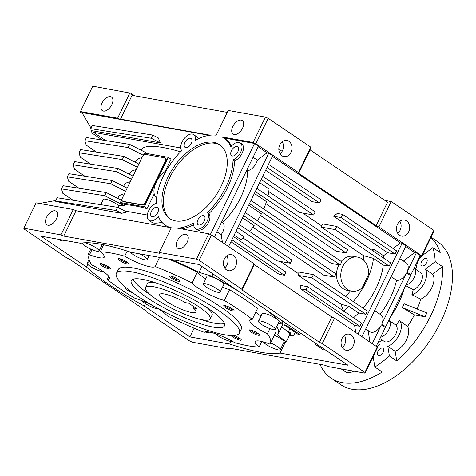<?xml version="1.0" encoding="UTF-8"?>
<svg xmlns="http://www.w3.org/2000/svg" width="476" height="476" viewBox="0 0 476 476"><rect width="100%" height="100%" fill="white"/><g stroke="black" fill="none" stroke-linecap="round" stroke-linejoin="round"><path stroke-width="0.71" d="M381.984 339.923A58.364 33.201 124.1 0 1 378.563 342.637A15.833 9.002 124.1 0 0 379.491 344.707A10.073 5.73 124.1 0 0 377.081 346.945M404.166 288.664A56.406 32.082 124.1 0 1 390.51 316.784M414.072 268.256A10.073 5.73 124.1 0 1 414.162 277.484A10.073 5.73 124.1 0 1 405.844 285.201A10.073 5.73 -55.9 0 0 414.162 277.484A10.073 5.73 -55.9 0 0 414.072 268.256M388.827 320.247A10.073 5.73 124.1 0 1 388.916 329.475A10.073 5.73 124.1 0 1 380.598 337.192A10.073 5.73 -55.9 0 0 388.916 329.475A10.073 5.73 -55.9 0 0 388.827 320.247M417.767 260.658A60.458 34.391 124.1 0 1 418.095 261.08M414.929 268.815A15.833 9.002 124.1 0 1 416.809 267.857A10.073 5.73 124.1 0 1 421.403 256.439M382.365 348.051A4.32 2.457 124.1 0 1 382.936 348.283A4.32 2.457 124.1 0 1 382.555 353.234A4.32 2.457 124.1 0 1 378.099 355.435A4.32 2.457 124.1 0 1 378.2 350.931A4.32 2.457 124.1 0 1 382.365 348.051M422.069 255.814A10.073 5.73 124.1 0 1 422.878 255.154L432.851 247.591L440.199 252.566A86.346 49.117 124.1 0 0 430.947 237.536M432.851 247.591A86.346 49.117 124.1 0 1 435.213 261.663L425.235 269.232A15.833 9.002 124.1 0 1 424.08 283.446A15.833 9.002 124.1 0 1 411.883 294.739L420.76 299.16A60.458 34.391 124.1 0 1 417.154 309.043M425.235 269.232L432.589 274.2A15.833 9.002 124.1 0 1 431.905 287.486A15.833 9.002 124.1 0 1 420.76 299.16M414.388 314.91L402.244 307.579L424.961 316.748L414.388 314.91A60.458 34.391 124.1 0 1 407.51 326.441L399.37 320.509A58.364 33.201 124.1 0 1 395.996 325.173L388.838 320.235M424.961 316.748L426.805 312.94L404.088 303.771A57.495 32.707 124.1 0 1 402.244 307.579M405.617 285.677L413.216 289.705A58.364 33.201 124.1 0 1 411.883 294.739M414.084 268.244L420.683 272.706A10.073 5.73 124.1 0 1 421.284 281.554A10.073 5.73 124.1 0 1 413.216 289.705M399.37 320.509A15.833 9.002 124.1 0 1 399.531 334.009A15.833 9.002 124.1 0 1 387.797 346.332L389.416 355.977A86.346 49.117 124.1 0 1 374.862 367.014L373.238 357.375A10.073 5.73 124.1 0 1 373.154 356.554M353.727 371.131A15.833 9.002 124.1 0 1 345.314 371.691L341.155 368.876M374.862 367.014L382.216 371.988A86.346 49.117 124.1 0 1 331.064 378.111A86.346 49.117 124.1 0 1 320.056 364.366M431.072 237.274L437.593 241.677A86.346 49.117 124.1 0 1 429.923 340.721A86.346 49.117 124.1 0 1 340.87 384.745L331.064 378.111M435.213 261.663L442.567 266.631A86.346 49.117 124.1 0 1 396.77 360.951L389.416 355.977M395.996 325.173A10.073 5.73 124.1 0 1 394.176 336.776A10.073 5.73 124.1 0 1 384.156 341.387L379.943 338.543M387.797 346.332L395.151 351.306L396.77 360.951M407.51 326.441A15.833 9.002 124.1 0 1 406.439 339.918A15.833 9.002 124.1 0 1 395.151 351.306M426.805 312.94L425.08 316.826M442.567 266.631L432.589 274.2M425.907 258.385A4.32 2.457 124.1 0 1 426.478 258.611A4.32 2.457 124.1 0 1 426.091 263.567A4.32 2.457 124.1 0 1 421.641 265.763A4.32 2.457 124.1 0 1 421.742 261.264A4.32 2.457 124.1 0 1 425.907 258.385M193.268 307.942L196.588 308.537L188.74 303.236L185.426 302.641A20.147 4.052 -154.1 0 0 159.757 294.436A20.147 4.052 -154.1 0 0 176.108 306.883A20.147 4.052 -154.1 0 0 196.005 312.036A20.147 4.052 -154.1 0 0 193.268 307.942L193.869 306.699M202.389 319.807A35.98 7.235 -154.1 0 0 210.243 318.95A35.98 7.235 -154.1 0 0 181.041 296.726A35.98 7.235 -154.1 0 0 145.513 287.522A35.98 7.235 -154.1 0 0 165.005 304.646A35.98 7.235 -154.1 0 0 202.389 319.807M207.429 212.588L208.899 213.581A52.527 29.881 -55.9 0 0 234.513 160.84L233.044 159.847A52.527 29.881 -55.9 0 1 207.429 212.588A10.073 5.73 -55.9 0 1 205.382 224.178A10.073 5.73 -55.9 0 1 195.463 228.659A10.073 5.73 -55.9 0 1 193.905 222.845A52.527 29.881 -55.9 0 1 177.578 228.194L208.756 233.781L211.505 235.007L254.16 263.841L254.351 264.608L331.808 316.98L334.563 318.2L377.212 347.04L377.403 347.801L365.086 373.166L327.91 366.502L325.156 365.282L229.438 348.135L229.628 348.896L192.447 342.238L189.698 341.012L147.042 312.179L146.852 311.411L69.395 259.039L66.64 257.819L23.99 228.98L23.8 228.218L60.976 234.876L63.73 236.102L159.448 253.25L159.264 252.482L171.277 227.736A52.527 29.881 -55.9 0 1 165.178 225.136L166.552 226.064A52.527 29.881 124.1 0 0 168.659 227.278L168.76 227.35A52.527 29.881 -55.9 0 0 171.027 228.26M396.567 250.858L342.643 214.402L341.102 217.568L395.032 254.029L396.567 250.858M185.777 234.228A8.187 4.659 -55.9 0 0 177.881 239.69A8.187 4.659 -55.9 0 0 177.685 248.228A8.187 4.659 -55.9 0 0 187.139 242.314A8.187 4.659 -55.9 0 0 186.86 234.662A8.187 4.659 -55.9 0 0 185.777 234.228M288.635 332.492A9.353 1.88 -154.1 0 0 288.402 331.748L290.8 333.051A116.566 23.437 25.9 0 1 289.753 333.408M231.901 239.755L284.434 275.271L285.969 272.099L233.442 236.584M158.431 308.93A9.353 1.88 25.9 0 1 145.257 303.515A9.353 1.88 25.9 0 1 142.425 300.915M249.525 231.455A51.087 29.06 -55.9 0 0 254.154 225.624L242.57 217.794M243.605 215.658L334.372 277.026L323.698 275.116L252.929 227.272M210.362 234.495L254.559 143.472L258.48 146.126L214.379 236.947M222.453 242.403L221.15 234.68L216.883 231.794M233.044 159.847A10.073 5.73 -55.9 0 0 240.939 151.624A10.073 5.73 -55.9 0 0 240.273 142.925A10.073 5.73 -55.9 0 0 230.842 146.769A52.527 29.881 -55.9 0 0 224.017 138.105A52.527 29.881 -55.9 0 0 221.911 136.892L253.089 142.479L265.412 117.102L228.236 110.444L216.211 135.202A52.527 29.881 -55.9 0 0 195.297 140.402A10.073 5.73 -55.9 0 0 193.738 134.589A10.073 5.73 -55.9 0 0 183.813 139.063A10.073 5.73 -55.9 0 0 181.767 150.66A52.527 29.881 -55.9 0 0 156.158 203.401A10.073 5.73 -55.9 0 0 148.262 211.618A10.073 5.73 -55.9 0 0 148.929 220.323A10.073 5.73 -55.9 0 0 158.353 216.479A52.527 29.881 -55.9 0 0 165.178 225.136M159.264 252.482L196.439 259.146L208.756 233.781M221.096 186.372A44.613 25.377 -55.9 0 0 219.585 144.662A44.613 25.377 -55.9 0 0 173.573 167.409A44.613 25.377 -55.9 0 0 169.611 218.579A44.613 25.377 -55.9 0 0 221.096 186.372M241.195 120.101A8.187 4.659 -55.9 0 0 233.299 125.563A8.187 4.659 -55.9 0 0 233.103 134.095A8.187 4.659 -55.9 0 0 241.552 129.924A8.187 4.659 -55.9 0 0 242.278 120.529A8.187 4.659 -55.9 0 0 241.195 120.101M236.923 146.543A5.361 3.046 -55.9 0 0 231.752 150.119A5.361 3.046 -55.9 0 0 231.628 155.711A5.361 3.046 -55.9 0 0 237.155 152.975A5.361 3.046 -55.9 0 0 237.631 146.828A5.361 3.046 -55.9 0 0 236.923 146.543M203.395 215.592A5.361 3.046 -55.9 0 0 198.224 219.168A5.361 3.046 -55.9 0 0 198.099 224.755A5.361 3.046 -55.9 0 0 203.627 222.024A5.361 3.046 -55.9 0 0 204.103 215.872A5.361 3.046 -55.9 0 0 203.395 215.592M156.866 207.256A5.361 3.046 -55.9 0 0 151.695 210.826A5.361 3.046 -55.9 0 0 151.564 216.419A5.361 3.046 -55.9 0 0 157.098 213.682A5.361 3.046 -55.9 0 0 157.574 207.536A5.361 3.046 -55.9 0 0 156.866 207.256M190.388 138.207A5.361 3.046 -55.9 0 0 185.218 141.783A5.361 3.046 -55.9 0 0 185.093 147.376A5.361 3.046 -55.9 0 0 190.62 144.639A5.361 3.046 -55.9 0 0 191.096 138.492A5.361 3.046 -55.9 0 0 190.388 138.207M78.998 188.252L68.657 181.261L67.324 176.846L68.865 173.675L112.169 180.535L127.157 188.175M285.207 342.363L280.013 353.049A117.286 23.586 25.9 0 1 229.706 344.041L230.997 341.381M122.475 197.82A3.6 2.047 -55.9 0 0 122.594 201.187A3.6 2.047 -55.9 0 0 123.07 201.372L141.872 204.745A3.6 2.047 -55.9 0 0 145.549 201.955L165.255 161.376A3.6 2.047 -55.9 0 0 165.13 158.014A3.6 2.047 -55.9 0 0 164.654 157.824L145.852 154.456A3.6 2.047 -55.9 0 0 142.175 157.241L122.475 197.82M353.228 301.57A54.686 31.107 -55.9 0 0 373.476 258.391L363.474 255.63L321.306 227.117A43.173 24.556 -55.9 0 0 321.264 225.606L323.329 224.035L336.794 226.445L335.253 229.616L389.178 266.078L390.719 262.907L336.794 226.445M321.306 227.117L335.253 229.616M224.678 243.908L268.779 153.088L272.7 155.735L228.599 246.562M390.945 315.891A56.126 31.928 -55.9 0 0 403.731 289.563M261.151 179.517L313.678 215.033L299.737 212.534L268.761 191.596M267.982 195.928A51.087 29.06 -55.9 0 0 269.065 189.014L259.634 182.641M232.127 341.179A9.353 1.88 25.9 0 1 226.612 340.227A9.353 1.88 25.9 0 1 218.252 335.973A9.353 1.88 25.9 0 1 215.682 333.795M150.66 295.055A51.807 10.418 25.9 0 1 148.958 293.918A51.807 10.418 25.9 0 1 133.167 279.174M224.434 323.496A51.807 10.418 25.9 0 1 201.14 319.563M210.243 318.95L212.088 315.148A35.98 7.235 -154.1 0 0 206.941 307.615M156.467 283.101A35.98 7.235 -154.1 0 0 147.364 283.72L145.513 287.522M399.566 235.293A8.187 6.533 100.2 0 0 401.625 236.138A8.187 6.533 100.2 0 0 409.497 229.23A8.187 6.533 100.2 0 0 404.511 220.019A8.187 6.533 100.2 0 0 396.978 225.582A8.187 6.533 100.2 0 0 399.566 235.293M397.716 233.335A8.187 6.533 100.2 0 0 399.876 221.292M229.706 344.041L189.906 336.907L144.246 306.038A117.286 23.586 25.9 0 1 86.531 267.018L40.871 236.144L80.67 243.278A117.286 23.586 25.9 0 1 130.977 252.292L198.98 264.472L348.015 365.235L280.013 353.049M275.675 328.607A100.739 20.254 25.9 0 1 275.58 332.653L270.344 343.434A100.739 20.254 25.9 0 1 269.928 344.112A23.027 4.629 25.9 0 0 255.184 341.714A23.027 4.629 25.9 0 0 259.099 347.046A100.739 20.254 25.9 0 1 234.751 342.684A23.027 4.629 25.9 0 0 204.311 332.355A100.739 20.254 25.9 0 1 167.344 315.921A23.027 4.629 25.9 0 0 135.119 298.381A100.739 20.254 25.9 0 1 107.189 279.495L108.754 276.276M269.916 328.648L267.393 333.843A100.739 20.254 25.9 0 1 270.344 343.434M265.412 117.102L268.161 118.328L310.757 147.126L310.072 149.845L298.684 173.306L376.141 225.672L387.535 202.211L310.072 149.845M387.535 202.211L391.278 201.562L433.868 230.36L434.058 231.122L421.736 256.499L419.939 256.177M433.868 230.36L421.552 255.737L421.736 256.499M383.656 258.135A54.686 31.107 -55.9 0 0 383.549 255.731L387.553 252.691L333.622 216.229L337.3 213.444L342.643 214.402M287.397 324.251L286.73 325.62L299.969 334.574L297.833 334.188L284.594 325.239L286.73 325.62M300.636 333.2L299.969 334.574M376.165 346.332L385.28 327.553L381.359 324.9A10.073 5.73 -55.9 0 1 369.935 331.778L365.729 328.934M345.719 296.488A43.173 24.556 -55.9 0 0 350.306 290.89M363.271 259.848A43.173 24.556 -55.9 0 0 363.474 255.63M362.129 287.843L368.466 274.789A17.267 13.774 100.2 0 0 357.714 257.129A17.267 13.774 100.2 0 0 341.113 271.701A17.267 13.774 100.2 0 0 351.621 291.128A17.267 13.774 100.2 0 0 362.129 287.843M357.714 257.129L353.442 256.368A17.267 13.774 100.2 0 0 341.197 261.431M338.96 264.757A17.267 13.774 100.2 0 0 347.349 290.36L351.621 291.128M196.439 259.146L199.194 260.366L241.844 289.206L242.034 289.967L319.491 342.339L322.246 343.565L364.902 372.399L365.086 373.166M195.463 228.659L196.933 229.652A10.073 5.73 -55.9 0 0 206.852 225.178A10.073 5.73 -55.9 0 0 208.899 213.581M179.053 280.09A4.784 0.964 25.9 0 1 172.187 277.335A4.784 0.964 25.9 0 1 170.771 276.068M315.13 343A10.073 5.73 -55.9 0 0 316.671 345.374A10.073 5.73 -55.9 0 0 319.45 345.921M316.671 345.374L322.555 349.354A10.073 5.73 -55.9 0 0 325.334 349.896M374.618 310.62L381.222 315.082A10.073 5.73 -55.9 0 1 381.746 324.102L385.667 326.756L410.526 275.556L406.605 272.909A10.073 5.73 -55.9 0 1 396.526 280.316L391.111 276.657M371.066 317.938A10.073 5.73 -55.9 0 0 371.453 317.141L361.944 336.716M406.992 272.111L410.913 274.765L420.266 255.505L416.345 252.851L406.992 272.111A10.073 5.73 -55.9 0 0 406.468 263.091L399.864 258.629M396.312 265.947A10.073 5.73 -55.9 0 0 396.698 265.15L371.453 317.141M90.696 164.155L80.355 157.169L79.028 152.748L122.332 159.609L137.32 167.249M199.194 260.366L211.505 235.007M241.844 289.206L254.16 263.841M233.49 255.445A8.187 6.533 -79.8 0 1 236.078 265.156A8.187 6.533 -79.8 0 1 228.545 270.719A8.187 6.533 -79.8 0 1 223.559 261.508A8.187 6.533 -79.8 0 1 231.431 254.6A8.187 6.533 -79.8 0 1 233.49 255.445M119.928 260.705A5.754 1.16 25.9 0 1 118.381 258.641A5.754 1.16 25.9 0 1 123.855 260.271A5.754 1.16 25.9 0 1 128.52 263.561A5.754 1.16 25.9 0 1 125.759 263.561A5.754 1.16 25.9 0 1 119.928 260.705M127.794 262.704A4.784 0.964 25.9 0 1 120.922 259.95A4.784 0.964 25.9 0 1 119.506 258.676M263.68 209.023A51.087 29.06 -55.9 0 0 266.447 201.64L254.374 193.476M210.112 135.184L120.321 119.101L209.226 135.303M180.755 147.976L93.504 132.346L105.696 140.587M141.158 150.22L141.301 149.922A99.871 20.081 25.9 0 1 180.6 151.808M364.902 372.399L377.212 347.04M229.628 348.896L229.95 348.224M181.588 228.914A52.527 29.881 -55.9 0 0 193.732 224.731M254.559 143.472L223.797 137.963M231.503 146.013A52.527 29.881 -55.9 0 0 225.487 139.105L224.017 138.105M234.513 160.84A10.073 5.73 -55.9 0 0 242.409 152.623A10.073 5.73 -55.9 0 0 241.743 143.919L240.273 142.925M353.525 317.772A54.686 31.107 -55.9 0 0 358.648 312.988L365.782 314.267L367.323 311.096L313.392 274.634L311.851 277.805L365.782 314.267M359.933 326.31L361.468 323.144L307.544 286.683L306.003 289.854L359.933 326.31L354.59 325.358L300.659 288.896L300.064 285.344L307.544 286.683M355.804 332.563L354.59 325.358M358.023 334.063L402.125 243.242L400.417 242.933L393.081 248.502M387.553 252.691L395.032 254.029M363.033 308.198A54.686 31.107 -55.9 0 0 383.281 265.019L389.178 266.078M57.168 197.766L117.643 207.346L126.854 212.04L121.63 213.337L55.811 201.544L55.627 200.937L57.168 197.766M289.842 328.785L288.402 331.748M250.923 331.998A5.754 1.16 25.9 0 1 249.376 329.933A5.754 1.16 25.9 0 1 254.844 331.57A5.754 1.16 25.9 0 1 259.515 334.86A5.754 1.16 25.9 0 1 256.754 334.86A5.754 1.16 25.9 0 1 250.923 331.998M258.789 333.997A4.784 0.964 25.9 0 1 251.917 331.242A4.784 0.964 25.9 0 1 250.501 329.975M55.014 210.803A8.187 4.659 -55.9 0 0 47.118 216.265A8.187 4.659 -55.9 0 0 46.928 224.803A8.187 4.659 -55.9 0 0 56.376 218.889A8.187 4.659 -55.9 0 0 56.097 211.237A8.187 4.659 -55.9 0 0 55.014 210.803M96.545 152.112L86.21 145.12L84.877 140.7L86.418 137.534L129.722 144.395L147.982 153.7M165.13 158.014L165.624 158.341A3.6 2.047 124.1 0 1 165.743 161.709L146.037 202.288A3.6 2.047 124.1 0 1 142.366 205.073L123.564 201.705A3.6 2.047 124.1 0 1 123.088 201.515L122.594 201.187M79.028 152.748L80.563 149.577L123.873 156.437L122.332 159.609M82.538 113.597L80.64 112.312L80.45 111.551L92.772 86.174L130.846 93.236L132.078 95.343L120.523 119.137M129.948 92.838L117.626 118.209L120.196 119.351M73.143 200.301L62.808 193.31L61.475 188.889L104.779 195.749L124.182 205.638L124.641 204.686A99.871 20.081 25.9 0 1 147.03 208.661L154.2 193.899M147.286 215.033L124.831 211.011M282.209 151.219A23.027 4.629 25.9 0 1 278.829 149.589M358.648 312.988L348.843 306.36L341.042 304.229L298.392 275.396L311.851 277.805M166.148 225.791L165.684 226.749L168.659 227.278M89.315 254.999A115.846 23.294 25.9 0 1 88.399 254.053L89.803 253.994M90.803 249.097L88.399 254.053M165.684 226.749L168.76 227.35M343.726 311.143A54.686 31.107 -55.9 0 0 348.843 306.36M341.042 304.229L343.535 311.304M373.85 251.506A54.686 31.107 -55.9 0 0 373.743 249.097L371.738 250.073M383.549 255.731L373.743 249.097M221.626 222.03L222.488 222.613A51.087 29.06 -55.9 0 0 247.681 170.729L246.818 170.146M285.648 323.067L284.594 325.239M198.914 138.534L193.738 134.589M267 167.475L319.533 202.984L321.068 199.819L268.541 164.303M319.533 202.984L312.054 201.645L265.644 170.271M132.078 95.343L227.284 112.395M23.8 228.218L36.117 202.853L73.292 209.511L76.047 210.737L165.785 226.814M265.792 203.609L336.11 251.149L346.07 252.935L347.611 249.763L256.844 188.395M313.678 215.033L315.219 211.862L262.692 176.346M384.876 200.414L391.278 201.562M158.27 137.885L160.412 142.931L151.201 138.236L152.742 135.065L158.27 137.885M84.877 140.7L128.181 147.56L143.318 155.277L142.836 156.182M147.03 208.661L144.27 206.792L120.38 202.514L124.641 204.686M205.769 278.853A23.027 4.629 25.9 0 1 197.344 272.165L192.108 282.946A23.027 4.629 25.9 0 0 224.333 300.487A100.739 20.254 25.9 0 1 252.268 319.366A23.027 4.629 25.9 0 0 249.87 320.193A23.027 4.629 25.9 0 0 267.393 333.843M224.333 300.487L229.569 289.705A23.027 4.629 25.9 0 1 222.482 287.26M103.375 271.629A9.353 1.88 25.9 0 1 90.095 266.221A9.353 1.88 25.9 0 1 87.239 263.133A9.353 1.88 25.9 0 1 90.856 263.293M80.45 111.551L117.626 118.209M209.083 135.327L81.92 112.544L91.005 128.074M370.019 342.173L368.055 330.505M139.42 253.803A9.353 1.88 25.9 0 1 147.138 259.64A9.353 1.88 25.9 0 1 141.848 258.926A9.353 1.88 25.9 0 1 133.167 254.559A9.353 1.88 25.9 0 1 130.412 252.101M189.906 336.907L194.131 328.208M209.69 332.123A8.187 4.659 124.1 0 1 205.769 332.194A8.187 4.659 124.1 0 1 205.352 331.849M127.187 251.054L124.7 256.177A100.739 20.254 25.9 0 0 100.353 251.816A23.027 4.629 25.9 0 1 104.268 257.147A23.027 4.629 25.9 0 1 89.524 254.749A100.739 20.254 25.9 0 0 89.107 255.428A100.739 20.254 25.9 0 0 92.058 265.019A23.027 4.629 25.9 0 1 109.581 278.668A23.027 4.629 25.9 0 1 107.189 279.495M103.774 244.777L100.353 251.816M130.251 181.796A99.871 20.081 -154.1 0 0 124.212 185.11L123.605 186.36M84.847 176.203L74.506 169.218L73.179 164.797L116.483 171.657L131.471 179.297M276.735 326.423A103.613 20.837 25.9 0 1 278.168 333.914A103.613 20.837 25.9 0 1 277.538 334.86L286.147 341.982A115.846 23.294 25.9 0 1 283.631 342.821M270.588 342.928A9.353 1.88 25.9 0 1 280.299 349.67A9.353 1.88 25.9 0 1 275.009 348.962A9.353 1.88 25.9 0 1 266.334 344.588A9.353 1.88 25.9 0 1 263.484 341.935A115.846 23.294 25.9 0 1 261.735 341.613M266.524 310.138A115.846 23.294 25.9 0 1 281.524 323.258L278.21 323.394M171.176 259.491A103.613 20.837 25.9 0 1 199.087 272.385L211.885 276.175A115.846 23.294 25.9 0 1 238.863 291.437M274.283 335.318A9.353 1.88 25.9 0 1 283.993 342.06L280.299 349.67M258.468 321.217L262.157 313.613A9.353 1.88 25.9 0 1 271.397 316.005A9.353 1.88 25.9 0 1 278.99 321.782L275.295 329.392A9.353 1.88 25.9 0 1 270.005 328.678A9.353 1.88 25.9 0 1 261.324 324.311A9.353 1.88 25.9 0 1 258.468 321.217A9.353 1.88 25.9 0 1 267.702 323.615A9.353 1.88 25.9 0 1 275.295 329.392M203.306 283.928L207 276.318A9.353 1.88 25.9 0 1 216.235 278.71A9.353 1.88 25.9 0 1 223.833 284.487L220.138 292.097A9.353 1.88 25.9 0 1 214.843 291.389A9.353 1.88 25.9 0 1 206.167 287.016A9.353 1.88 25.9 0 1 203.306 283.928A9.353 1.88 25.9 0 1 212.546 286.32A9.353 1.88 25.9 0 1 220.138 292.097M102.893 246.586A23.027 4.629 25.9 0 1 101.4 246.205M168.486 259.009A100.739 20.254 25.9 0 1 197.344 272.165M229.569 289.705A100.739 20.254 25.9 0 1 257.498 308.591L252.268 319.366M260.913 316.171A23.027 4.629 25.9 0 1 255.933 311.81M333.622 216.229L341.102 217.568M102.394 140.063L92.058 133.072L90.726 128.657L151.201 138.236M152.742 135.065L92.267 125.486L90.726 128.657M166.225 170.7A17.267 9.823 -55.9 0 0 155.158 184.843A17.267 9.823 -55.9 0 0 156.562 197.968M165.107 171.443L171.045 159.204L168.284 157.336L144.395 153.058L143.318 155.277M144.27 206.792L168.284 157.336M55.627 200.937L116.102 210.517L117.643 207.346M249.454 203.615L340.221 264.983L331.225 263.371L260.503 215.557M257.433 220.799A51.087 29.06 -55.9 0 0 261.413 213.831L248.674 205.221M122.076 198.932L121.422 200.277M120.38 202.514L121.457 200.295L106.321 192.578L104.779 195.749M298.392 275.396L298.059 273.397A43.173 24.556 -55.9 0 0 299.452 272.135L313.392 274.634M289.331 335.425L293.365 336.05L295.15 332.373M345.255 337.169L343.101 336.782M73.179 164.797L74.714 161.626L118.018 168.486L116.483 171.657M403.434 261.044L414.638 252.548L416.345 252.851M405.736 246.532L414.638 252.548M109.557 267.643A4.784 0.964 25.9 0 1 102.685 264.888A4.784 0.964 25.9 0 1 101.269 263.615M84.889 242.76A9.353 1.88 25.9 0 1 94.397 246.806A9.353 1.88 25.9 0 1 99.062 251.025A9.353 1.88 25.9 0 1 93.766 250.316A9.353 1.88 25.9 0 1 85.091 245.943A9.353 1.88 25.9 0 1 82.193 243.004M124.403 193.845A99.871 20.081 -154.1 0 0 118.363 197.159L117.756 198.409M136.106 169.754A99.871 20.081 -154.1 0 0 130.061 173.062L129.454 174.317M141.955 157.705A99.871 20.081 -154.1 0 0 135.91 161.019L135.303 162.268M124.182 205.638A99.871 20.081 -154.1 0 0 119.03 205.822A9.353 1.88 -154.1 0 0 109.92 200.64A9.353 1.88 -154.1 0 0 103.322 199.42L100.769 204.674M118.167 207.613L119.03 205.822M93.504 132.346L92.588 130.781L160.412 142.931M220.299 145.18A44.613 25.377 -55.9 0 0 175.037 168.397A44.613 25.377 -55.9 0 0 170.36 219.055M383.281 265.019L373.476 258.391M402.125 243.242L406.052 245.89L396.698 265.15M129.722 144.395L128.181 147.56M372.244 343.678L381.359 324.9M284.434 275.271L279.091 274.313L230.931 241.754M290.8 333.051L290.187 334.319L293.365 336.05M319.491 342.339L331.808 316.98M322.246 343.565L334.563 318.2M282.31 321.633A103.613 20.837 25.9 0 1 282.173 325.667L278.168 333.914M159.561 257.409L155.146 266.506A100.739 20.254 25.9 0 1 192.108 282.946M155.146 266.506A23.027 4.629 25.9 0 1 124.7 256.177M126.473 287.944A5.754 1.16 -154.1 0 0 125.622 287.956A5.754 1.16 -154.1 0 0 127.163 290.015A5.754 1.16 -154.1 0 0 132.744 292.794M234.21 335.485A5.754 1.16 25.9 0 1 241.278 339.799A5.754 1.16 25.9 0 1 238.518 339.799A5.754 1.16 25.9 0 1 232.687 336.937A5.754 1.16 25.9 0 1 231.05 335.52M225.451 307.621A5.754 1.16 25.9 0 1 223.904 305.562A5.754 1.16 25.9 0 1 229.373 307.193A5.754 1.16 25.9 0 1 234.043 310.483A5.754 1.16 25.9 0 1 231.276 310.483A5.754 1.16 25.9 0 1 225.451 307.621M116.388 273.379L118.232 269.577A68.36 13.745 25.9 0 1 185.729 287.07A68.36 13.745 25.9 0 1 241.219 329.291L239.368 333.093A68.36 13.745 25.9 0 1 200.699 327.899A68.36 13.745 25.9 0 1 137.284 295.965A68.36 13.745 25.9 0 1 116.388 273.379A68.36 13.745 25.9 0 1 183.885 290.872A68.36 13.745 25.9 0 1 239.368 333.093M101.691 265.644A5.754 1.16 25.9 0 1 100.144 263.579A5.754 1.16 25.9 0 1 105.618 265.215A5.754 1.16 25.9 0 1 110.283 268.5A5.754 1.16 25.9 0 1 107.522 268.5A5.754 1.16 25.9 0 1 101.691 265.644M171.187 278.091A5.754 1.16 25.9 0 1 169.646 276.032A5.754 1.16 25.9 0 1 175.114 277.663A5.754 1.16 25.9 0 1 179.779 280.953A5.754 1.16 25.9 0 1 177.018 280.953A5.754 1.16 25.9 0 1 171.187 278.091M280.388 261.449L298.059 273.397M237.75 227.706L290.283 263.222L276.824 260.812L243.153 238.048M234.156 235.114L241.142 239.839A51.087 29.06 -55.9 0 0 244.307 236.959L235.989 231.336M240.553 338.936A4.784 0.964 25.9 0 1 233.68 336.181A4.784 0.964 25.9 0 1 232.841 335.55M290.187 334.319A116.566 23.437 25.9 0 1 289.795 334.467M224.773 267.81L224.44 267.583M261.794 341.5L259.099 347.046M223.815 266.096L225.434 267.191M340.221 264.983L341.762 261.812L250.989 200.444M334.372 277.026L335.913 273.861L245.14 212.492M391.183 201.598L378.896 226.897L421.552 255.737M280.055 153.784A8.187 6.533 100.2 0 0 282.214 141.747M255.303 191.566L346.07 252.935M242.034 289.967L254.351 264.608M116.102 210.517L121.63 213.337M272.391 156.378L400.417 242.933M321.264 225.606L302.724 213.07M147.114 297.726A51.807 10.418 25.9 0 1 131.275 280.608A51.807 10.418 25.9 0 1 182.427 293.865A51.807 10.418 25.9 0 1 224.482 325.864A51.807 10.418 25.9 0 1 195.172 321.931A51.807 10.418 25.9 0 1 147.114 297.726M253.071 157.27L257.337 160.156A10.073 5.73 124.1 0 1 247.681 170.729M281.661 326.714L290.146 333.741L286.147 341.982M222.488 222.613A10.073 5.73 124.1 0 1 221.15 234.68M257.337 160.156L267.066 152.778L268.779 153.088M290.283 263.222L291.824 260.051L239.291 224.535M226.796 255.874A8.187 6.533 -79.8 0 1 224.636 267.917M381.746 324.102L406.605 272.909M86.531 267.018L87.81 264.376M145.418 303.628L144.246 306.038M344.457 335.425A8.187 6.533 -79.8 0 1 342.298 347.468M351.151 334.997A8.187 6.533 -79.8 0 1 353.739 344.707A8.187 6.533 -79.8 0 1 346.207 350.271A8.187 6.533 -79.8 0 1 341.221 341.06A8.187 6.533 -79.8 0 1 349.092 334.152A8.187 6.533 -79.8 0 1 351.151 334.997M300.659 288.896L306.003 289.854M123.873 156.437L138.855 164.077M61.475 188.889L63.016 185.717L106.321 192.578M212.974 273.932L211.885 276.175M201.955 266.483L199.087 272.385M118.018 168.486L133.006 176.126M55.847 200.479L39.597 203.478M148.929 220.323L152.35 222.637C153.796 223.411 157.009 223.315 161.983 222.346M60.976 234.876L73.292 209.511M63.73 236.102L76.047 210.737M233.317 309.626A4.784 0.964 25.9 0 1 226.445 306.871A4.784 0.964 25.9 0 1 225.029 305.598M130.846 93.236L134.643 95.801M67.324 176.846L110.634 183.706L125.616 191.34M112.169 180.535L110.634 183.706M59.066 239.404A8.187 6.533 100.2 0 0 59.827 240.017A8.187 6.533 100.2 0 0 61.886 240.862A8.187 6.533 100.2 0 0 65.039 240.475M268.161 118.328L255.844 143.704L298.494 172.538L298.684 173.306M310.78 147.239L298.494 172.538M281.905 155.747A8.187 6.533 100.2 0 0 283.964 156.592A8.187 6.533 100.2 0 0 291.836 149.684A8.187 6.533 100.2 0 0 286.849 140.468A8.187 6.533 100.2 0 0 279.317 146.031A8.187 6.533 100.2 0 0 281.905 155.747M376.141 225.672L378.896 226.897M92.011 249.626L89.524 254.749M380.086 314.315A54.686 31.107 -55.9 0 0 396.526 280.316M110.432 96.67A8.187 4.659 -55.9 0 0 102.536 102.132A8.187 4.659 -55.9 0 0 102.346 110.67A8.187 4.659 -55.9 0 0 110.789 106.499A8.187 4.659 -55.9 0 0 111.515 97.104A8.187 4.659 -55.9 0 0 110.432 96.67M227.647 263.252L226.826 264.948M282.613 321.014L281.524 323.258M253.089 142.479L255.844 143.704M258.17 146.763L267.066 152.778M123.07 201.372L123.564 201.705M141.872 204.745L142.366 205.073M145.549 201.955L146.037 202.288M165.255 161.376L165.743 161.709M149.125 255.541L147.138 259.64M102.239 244.474L99.062 251.025M282.78 321.127L282.387 321.931M91.939 249.597L89.107 255.428M89.012 259.48L87.239 263.133"/></g></svg>
